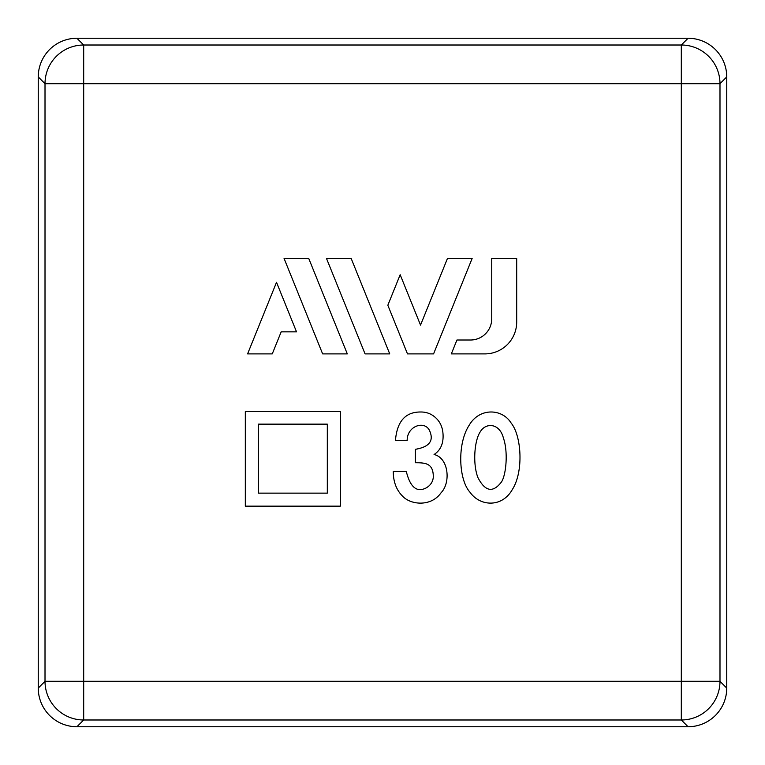 <?xml version="1.0" encoding="UTF-8"?>
<svg xmlns="http://www.w3.org/2000/svg" width="765" height="765" viewBox="0 0 765 765"><rect width="100%" height="100%" fill="white"/><g stroke="black" fill="none" stroke-linecap="round" stroke-linejoin="round"><path stroke-width="1.15" d="M726.75 76.921L726.75 688.079A38.69 38.68 45 0 1 688.079 726.75L76.921 726.75A38.69 38.68 135 0 1 38.25 688.079L38.25 76.921L45.011 83.691L45.011 681.309L83.691 681.309L83.691 83.691L681.309 83.691L681.309 681.309L83.691 681.309L83.691 719.989L681.309 719.989L681.309 681.309L719.989 681.309L719.989 83.691L681.309 83.691L681.309 45.011A38.68 38.671 45 0 1 719.989 83.691L726.75 76.921A38.69 38.68 -45 0 0 688.079 38.25L681.309 45.011L83.691 45.011L83.691 83.691L45.011 83.691A38.68 38.671 -45 0 1 83.691 45.011L76.921 38.25A38.69 38.68 -135 0 0 38.25 76.921M395.438 440.63C396.978 421.295 405.517 411.752 421.046 412C426.832 412 431.852 414.056 436.127 418.178C440.248 422.156 442.533 427.329 443.002 433.707C443.69 443.241 440.716 450.183 434.061 454.515C448.701 457.824 450.977 482.667 441.07 492.756C431.326 506.889 410.595 505.216 402.266 495.863C396.27 489.705 393.277 481.568 393.277 471.441L406.292 471.441C410.222 487.295 416.868 492.784 426.229 487.888C430.58 485.316 432.942 481.711 433.306 477.092C433.411 463.322 425.646 462.729 415.405 462.758L415.405 449.313C429.022 447.009 433.851 441.051 429.901 431.441C425.627 419.851 406.932 425.483 407.162 440.63L395.438 440.63M245.316 506.153L245.316 411.56L340.339 411.56L340.339 506.153L245.316 506.153M258.331 493.138L327.315 493.138L327.315 424.145L258.331 424.145L258.331 493.138M276.519 282.314L247.592 353.899L272.264 353.899L281.176 331.847L296.524 331.847L276.519 282.314M322.639 353.899L347.31 353.899L308.725 258.417L284.064 258.417L322.639 353.899M365.068 353.899L389.739 353.899L351.154 258.417L326.483 258.417L365.068 353.899M433.573 353.899L472.148 258.417L447.477 258.417L420.53 325.106L400.172 274.712L387.836 305.254L407.496 353.899L433.573 353.899M516.691 258.417L491.732 258.417L491.732 318.785A21.238 21.238 0 0 1 470.504 340.014L456.935 340.014L451.331 353.899L484.838 353.899A31.853 31.853 0 0 0 516.691 322.046L516.691 258.417M76.921 38.25L688.079 38.25M477.886 477.513C485.153 491.685 493.062 493.109 501.601 481.778C506.201 474.396 508.247 451.752 503.418 438.049C499.535 422.873 485.565 422.347 480.143 432.005C474.415 440.592 472.598 463.781 477.886 477.513M470.045 492.297C458.723 479.961 456.963 444.073 469.088 425.378C479.521 407.296 502.289 408.539 511.154 423.074C521.453 435.591 523.91 471.642 512.225 489.705C501.926 507.855 479.971 506.449 470.045 492.297M38.25 688.079L45.011 681.309A38.68 38.671 -135 0 0 83.691 719.989L76.921 726.75M726.75 688.079L719.989 681.309A38.68 38.671 135 0 1 681.309 719.989L688.079 726.75"/></g></svg>
